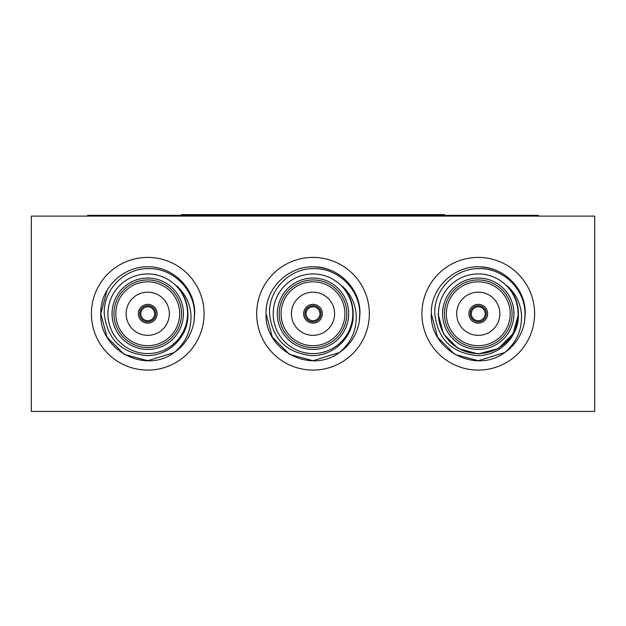 <?xml version="1.0" encoding="UTF-8"?>
<svg xmlns="http://www.w3.org/2000/svg" width="626" height="626" viewBox="0 0 626 626"><rect width="100%" height="100%" fill="white"/><g stroke="black" fill="none" stroke-linecap="round" stroke-linejoin="round"><path stroke-width="0.94" d="M181.54 215.344L181.54 214.593L444.46 214.593L444.46 215.344M87.64 216.095L87.64 215.344L538.36 215.344L538.36 216.095M155.811 313.751A8.075 8.075 0 0 1 147.736 321.827A8.075 8.075 0 0 1 139.661 313.751A8.075 8.075 0 0 1 147.736 305.676A8.075 8.075 0 0 1 155.811 313.751M140.787 313.751A6.949 6.949 0 0 0 147.736 320.7A6.949 6.949 0 0 0 154.685 313.751A6.949 6.949 0 0 0 147.736 306.803A6.949 6.949 0 0 0 140.787 313.751M321.075 313.751A8.075 8.075 0 0 1 313 321.827A8.075 8.075 0 0 1 304.925 313.751A8.075 8.075 0 0 1 313 305.676A8.075 8.075 0 0 1 321.075 313.751M306.051 313.751A6.949 6.949 0 0 0 313 320.7A6.949 6.949 0 0 0 319.949 313.751A6.949 6.949 0 0 0 313 306.803A6.949 6.949 0 0 0 306.051 313.751M486.339 313.751A8.075 8.075 0 0 1 478.264 321.827A8.075 8.075 0 0 1 470.189 313.751A8.075 8.075 0 0 1 478.264 305.676A8.075 8.075 0 0 1 486.339 313.751M471.315 313.751A6.949 6.949 0 0 0 478.264 320.7A6.949 6.949 0 0 0 485.213 313.751A6.949 6.949 0 0 0 478.264 306.803A6.949 6.949 0 0 0 471.315 313.751M157.126 313.751A9.39 9.39 0 0 0 147.736 304.361A9.39 9.39 0 0 0 138.346 313.751A9.39 9.39 0 0 0 147.736 323.141A9.39 9.39 0 0 0 157.126 313.751M126.147 313.751A21.589 21.589 0 0 0 147.736 335.34A21.589 21.589 0 0 0 169.325 313.751A21.589 21.589 0 0 0 147.736 292.162A21.589 21.589 0 0 0 126.147 313.751M322.39 313.751A9.39 9.39 0 0 0 313 304.361A9.39 9.39 0 0 0 303.61 313.751A9.39 9.39 0 0 0 313 323.141A9.39 9.39 0 0 0 322.39 313.751M291.411 313.751A21.589 21.589 0 0 0 313 335.34A21.589 21.589 0 0 0 334.589 313.751A21.589 21.589 0 0 0 313 292.162A21.589 21.589 0 0 0 291.411 313.751M487.654 313.751A9.39 9.39 0 0 0 478.264 304.361A9.39 9.39 0 0 0 468.874 313.751A9.39 9.39 0 0 0 478.264 323.141A9.39 9.39 0 0 0 487.654 313.751M456.675 313.751A21.589 21.589 0 0 0 478.264 335.34A21.589 21.589 0 0 0 499.853 313.751A21.589 21.589 0 0 0 478.264 292.162A21.589 21.589 0 0 0 456.675 313.751M446.338 313.751A31.926 31.926 0 0 0 478.264 345.677A31.926 31.926 0 0 0 510.19 313.751A31.926 31.926 0 0 0 478.264 281.825A31.926 31.926 0 0 0 446.338 313.751M513.946 313.751A35.682 35.682 0 0 1 478.264 349.433A35.682 35.682 0 0 1 442.582 313.751A35.682 35.682 0 0 1 478.264 278.069A35.682 35.682 0 0 1 513.946 313.751M444.46 313.751A33.804 33.804 0 0 0 478.264 347.555A33.804 33.804 0 0 0 512.068 313.751A33.804 33.804 0 0 0 478.264 279.947A33.804 33.804 0 0 0 444.46 313.751M504.759 352.508C475.619 374.481 429.624 349.95 431.314 313.751L437.605 337.226L454.789 354.41L478.264 360.701L504.759 352.508L478.264 360.701L454.789 354.41L437.605 337.226L431.314 313.751L437.605 337.226L454.789 354.41L478.264 360.701L504.759 352.508L478.264 360.701L454.789 354.41L437.605 337.226L431.314 313.751L437.605 337.226L454.789 354.41L478.264 360.701L504.759 352.508C516.771 342.312 522.327 329.393 521.411 313.751C520.245 302.616 515.503 293.328 507.201 285.879C514.556 293.735 518.297 303.023 518.438 313.751L518.422 314.831C518.977 337.054 498.492 356.609 476.433 355.552C451.463 352.704 437.59 338.776 434.812 313.751C433.607 289.619 455.47 267.795 479.571 268.64C503.695 268.194 525.097 289.736 525.018 313.751L524.494 321.92A46.95 46.95 0 0 1 504.759 352.508L478.264 360.701L454.789 354.41L437.605 337.226L431.314 313.751C430.492 288.492 453.349 266.332 478.264 266.801C503.179 266.332 526.036 288.492 525.214 313.751L524.494 321.92M518.078 313.751A39.814 39.814 0 0 0 478.264 273.938A39.814 39.814 0 0 0 438.45 313.751A39.814 39.814 0 0 0 478.264 353.565A39.814 39.814 0 0 0 518.078 313.751M431.314 313.751C430.492 288.492 453.349 266.332 478.264 266.801C503.179 266.332 526.036 288.492 525.214 313.751C526.036 288.492 503.179 266.332 478.264 266.801C453.349 266.332 430.492 288.492 431.314 313.751C430.492 288.492 453.349 266.332 478.264 266.801C503.179 266.332 526.036 288.492 525.214 313.751C526.036 288.492 503.179 266.332 478.264 266.801C453.349 266.332 430.492 288.492 431.314 313.751C430.492 288.492 453.349 266.332 478.264 266.801C503.179 266.332 526.036 288.492 525.214 313.751C526.036 288.492 503.179 266.332 478.264 266.801C453.349 266.332 430.492 288.492 431.314 313.751C430.492 288.492 453.349 266.332 478.264 266.801C503.179 266.332 526.036 288.492 525.214 313.751C526.036 288.492 503.179 266.332 478.264 266.801C453.349 266.332 430.492 288.492 431.314 313.751C430.492 288.492 453.349 266.332 478.264 266.801C495.025 267.294 508.202 274.509 517.812 288.445A46.95 46.95 0 0 0 517.146 287.436M281.074 313.751A31.926 31.926 0 0 0 313 345.677A31.926 31.926 0 0 0 344.926 313.751A31.926 31.926 0 0 0 313 281.825A31.926 31.926 0 0 0 281.074 313.751M348.682 313.751A35.682 35.682 0 0 1 313 349.433A35.682 35.682 0 0 1 277.318 313.751A35.682 35.682 0 0 1 313 278.069A35.682 35.682 0 0 1 348.682 313.751M279.196 313.751A33.804 33.804 0 0 0 313 347.555A33.804 33.804 0 0 0 346.804 313.751A33.804 33.804 0 0 0 313 279.947A33.804 33.804 0 0 0 279.196 313.751M351.882 287.436A46.95 46.95 0 0 1 352.548 288.445C342.938 274.509 329.761 267.294 313 266.801C288.085 266.332 265.228 288.492 266.05 313.751C264.36 349.95 310.355 374.481 339.495 352.508L313 360.701L289.525 354.41L272.341 337.226L266.05 313.751L272.341 337.226L289.525 354.41L313 360.701L339.495 352.508L313 360.701L289.525 354.41L272.341 337.226L266.05 313.751L272.341 337.226L289.525 354.41L313 360.701L339.495 352.508C351.507 342.312 357.063 329.393 356.147 313.751C354.981 302.616 350.239 293.328 341.937 285.879C349.292 293.735 353.033 303.023 353.174 313.751L353.158 314.831C353.713 337.054 333.228 356.609 311.169 355.552C286.199 352.704 272.326 338.776 269.548 313.751C268.343 289.619 290.206 267.795 314.307 268.64C338.431 268.194 359.833 289.736 359.754 313.751L359.23 321.92A46.95 46.95 0 0 1 339.495 352.508L313 360.701L289.525 354.41L272.341 337.226L266.05 313.751C265.228 288.492 288.085 266.332 313 266.801C337.915 266.332 360.772 288.492 359.95 313.751L359.23 321.92M352.814 313.751A39.814 39.814 0 0 0 313 273.938A39.814 39.814 0 0 0 273.186 313.751A39.814 39.814 0 0 0 313 353.565A39.814 39.814 0 0 0 352.814 313.751M266.05 313.751C265.228 288.492 288.085 266.332 313 266.801C337.915 266.332 360.772 288.492 359.95 313.751C360.772 288.492 337.915 266.332 313 266.801C288.085 266.332 265.228 288.492 266.05 313.751C265.228 288.492 288.085 266.332 313 266.801C337.915 266.332 360.772 288.492 359.95 313.751C360.772 288.492 337.915 266.332 313 266.801C288.085 266.332 265.228 288.492 266.05 313.751C265.228 288.492 288.085 266.332 313 266.801C337.915 266.332 360.772 288.492 359.95 313.751C360.772 288.492 337.915 266.332 313 266.801C288.085 266.332 265.228 288.492 266.05 313.751C265.228 288.492 288.085 266.332 313 266.801C337.915 266.332 360.772 288.492 359.95 313.751M115.81 313.751A31.926 31.926 0 0 0 147.736 345.677A31.926 31.926 0 0 0 179.662 313.751A31.926 31.926 0 0 0 147.736 281.825A31.926 31.926 0 0 0 115.81 313.751M183.418 313.751A35.682 35.682 0 0 1 147.736 349.433A35.682 35.682 0 0 1 112.054 313.751A35.682 35.682 0 0 1 147.736 278.069A35.682 35.682 0 0 1 183.418 313.751M113.932 313.751A33.804 33.804 0 0 0 147.736 347.555A33.804 33.804 0 0 0 181.54 313.751A33.804 33.804 0 0 0 147.736 279.947A33.804 33.804 0 0 0 113.932 313.751M174.231 352.508C145.091 374.481 99.096 349.95 100.786 313.751L107.077 337.226L124.261 354.41L147.736 360.701L174.231 352.508L147.736 360.701L124.261 354.41L107.077 337.226L100.786 313.751L107.077 337.226L124.261 354.41L147.736 360.701L174.231 352.508L147.736 360.701L124.261 354.41L107.077 337.226L100.786 313.751L107.077 337.226L124.261 354.41L147.736 360.701L174.231 352.508C186.243 342.312 191.799 329.393 190.883 313.751C189.717 302.616 184.975 293.328 176.673 285.879C184.028 293.735 187.769 303.023 187.91 313.751L187.894 314.831C188.449 337.054 167.964 356.609 145.905 355.552C120.935 352.704 107.062 338.776 104.284 313.751C103.079 289.619 124.942 267.795 149.043 268.64C173.167 268.194 194.569 289.736 194.49 313.751L193.966 321.92A46.95 46.95 0 0 1 174.231 352.508L147.736 360.701L124.261 354.41L107.077 337.226L100.786 313.751C99.964 288.492 122.821 266.332 147.736 266.801C172.651 266.332 195.508 288.492 194.686 313.751L193.966 321.92M187.55 313.751A39.814 39.814 0 0 0 147.736 273.938A39.814 39.814 0 0 0 107.922 313.751A39.814 39.814 0 0 0 147.736 353.565A39.814 39.814 0 0 0 187.55 313.751M100.786 313.751C99.964 288.492 122.821 266.332 147.736 266.801C172.651 266.332 195.508 288.492 194.686 313.751C195.508 288.492 172.651 266.332 147.736 266.801C122.821 266.332 99.964 288.492 100.786 313.751C99.964 288.492 122.821 266.332 147.736 266.801C172.651 266.332 195.508 288.492 194.686 313.751C195.508 288.492 172.651 266.332 147.736 266.801C122.821 266.332 99.964 288.492 100.786 313.751L107.077 290.276L100.786 313.751C99.964 288.492 122.821 266.332 147.736 266.801C172.651 266.332 195.508 288.492 194.686 313.751C195.508 288.492 172.651 266.332 147.736 266.801C122.821 266.332 99.964 288.492 100.786 313.751L107.077 290.276M187.284 288.445A46.95 46.95 0 0 0 186.618 287.436M256.66 313.751A56.34 56.34 0 0 0 313 370.091A56.34 56.34 0 0 0 369.34 313.751A56.34 56.34 0 0 0 313 257.411A56.34 56.34 0 0 0 256.66 313.751M91.396 313.751A56.34 56.34 0 0 0 147.736 370.091A56.34 56.34 0 0 0 204.076 313.751A56.34 56.34 0 0 0 147.736 257.411A56.34 56.34 0 0 0 91.396 313.751M421.924 313.751A56.34 56.34 0 0 0 478.264 370.091A56.34 56.34 0 0 0 534.604 313.751A56.34 56.34 0 0 0 478.264 257.411A56.34 56.34 0 0 0 421.924 313.751M31.3 411.407L594.7 411.407L594.7 216.095L31.3 216.095L31.3 411.407M513.054 293.664L514.228 295.848M517.788 306.56L518.438 313.861M518.43 314.315L513.054 333.838L498.351 348.541L478.264 353.925L458.177 348.541L443.474 333.838L438.09 313.751L443.474 333.838L458.177 348.541L478.264 353.925L498.351 348.541L513.054 333.838L518.43 314.315L513.054 333.838L498.351 348.541L478.264 353.925L458.177 348.541L443.474 333.838L438.09 313.751L443.474 333.838L458.177 348.541L478.264 353.925L498.351 348.541L513.054 333.838L518.43 314.315L513.054 333.838L498.351 348.541L478.264 353.925L458.177 348.541L443.474 333.838L438.09 313.751M347.79 293.664L348.964 295.848L347.79 293.664M352.524 306.56L353.174 313.751L352.524 306.56M182.526 293.664L183.7 295.848M187.26 306.56L187.91 313.751"/></g></svg>
